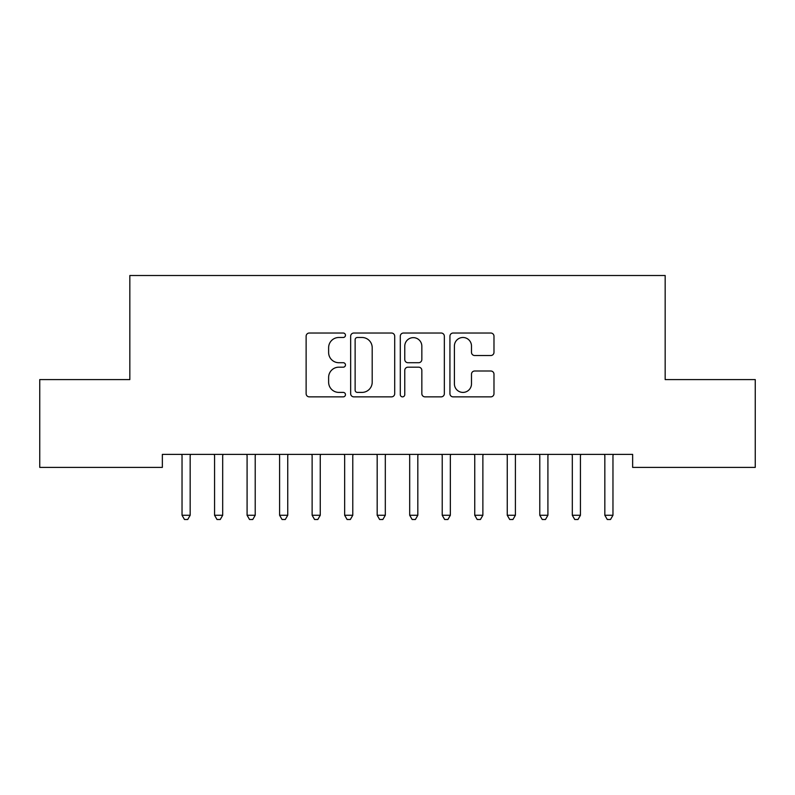 <?xml version="1.0" encoding="UTF-8"?>
<svg xmlns="http://www.w3.org/2000/svg" width="795" height="795" viewBox="0 0 795 795"><rect width="100%" height="100%" fill="white"/><g stroke="black" fill="none" stroke-linecap="round" stroke-linejoin="round"><path stroke-width="1.19" d="M345.467 335.252A2.236 2.236 0 0 0 343.231 333.026L309.315 333.026A3.19 3.19 0 0 0 306.125 336.215L306.125 393.674A3.19 3.19 0 0 0 309.315 396.864L343.231 396.864A2.236 2.236 0 0 0 345.467 394.638A2.236 2.236 0 0 0 343.231 392.402L338.839 392.402A10.216 10.216 0 0 1 328.623 382.186L328.623 377.396A10.216 10.216 0 0 1 338.839 367.181L343.231 367.181A2.236 2.236 0 0 0 345.467 364.945A2.236 2.236 0 0 0 343.231 362.709L338.839 362.709A10.216 10.216 0 0 1 328.623 352.493L328.623 347.703A10.216 10.216 0 0 1 338.839 337.487L343.231 337.487A2.236 2.236 0 0 0 345.467 335.252M490.793 355.524A3.19 3.19 0 0 0 493.983 352.334L493.983 336.215A3.19 3.19 0 0 0 490.793 333.026L453.13 333.026A3.19 3.19 0 0 0 449.93 336.215L449.93 393.674A3.19 3.19 0 0 0 453.13 396.864L490.793 396.864A3.19 3.19 0 0 0 493.983 393.674L493.983 374.207A3.19 3.19 0 0 0 490.793 371.007L474.675 371.007A3.19 3.19 0 0 0 471.485 374.207L471.485 383.856A8.536 8.536 0 0 1 462.938 392.402A8.536 8.536 0 0 1 454.402 383.856L454.402 346.034A8.536 8.536 0 0 1 462.938 337.487A8.536 8.536 0 0 1 471.485 346.034L471.485 352.334A3.19 3.19 0 0 0 474.675 355.524L490.793 355.524M632.641 454.382L162.359 454.382L162.359 467.39L39.75 467.39L39.75 379.583L129.833 379.583L129.833 275.507L665.167 275.507L665.167 379.583L755.25 379.583L755.25 467.39L632.641 467.39L632.641 454.382M394.708 336.215A3.19 3.19 0 0 0 391.518 333.026L353.845 333.026A3.19 3.19 0 0 0 350.655 336.215L350.655 393.674A3.19 3.19 0 0 0 353.845 396.864L391.518 396.864A3.19 3.19 0 0 0 394.708 393.674L394.708 336.215M403.482 333.026L441.155 333.026A3.19 3.19 0 0 1 444.345 336.215L444.345 393.674A3.19 3.19 0 0 1 441.155 396.864L425.037 396.864A3.19 3.19 0 0 1 421.837 393.674L421.837 370.371A3.19 3.19 0 0 0 418.647 367.181L407.954 367.181A3.19 3.19 0 0 0 404.764 370.371L404.764 394.638A2.236 2.236 0 0 1 402.528 396.864A2.236 2.236 0 0 1 400.292 394.638L400.292 336.215A3.19 3.19 0 0 1 403.482 333.026M357.353 337.487A2.236 2.236 0 0 0 355.127 339.723L355.127 390.166A2.236 2.236 0 0 0 357.353 392.402L361.983 392.402A10.216 10.216 0 0 0 372.199 382.186L372.199 347.703A10.216 10.216 0 0 0 361.983 337.487L357.353 337.487M421.837 346.193A8.536 8.536 0 0 0 413.301 337.646A8.536 8.536 0 0 0 404.764 346.193L404.764 359.519A3.19 3.19 0 0 0 407.954 362.709L418.647 362.709A3.19 3.19 0 0 0 421.837 359.519L421.837 346.193M190.591 454.382L190.403 454.859A3.25 3.25 0 0 0 190.164 456.072L190.164 515.269L182.035 515.269L182.035 456.072A3.25 3.25 0 0 0 181.807 454.859L181.608 454.382M190.164 515.269L187.729 519.493L184.48 519.493L182.035 515.269M222.689 456.072A3.25 3.25 0 0 1 222.928 454.859A3.25 3.25 0 0 0 222.689 456.072L222.689 515.269L214.561 515.269L214.561 456.072A3.25 3.25 0 0 0 214.322 454.859L214.133 454.382M255.215 456.072A3.25 3.25 0 0 1 255.443 454.859A3.25 3.25 0 0 0 255.215 456.072L255.215 515.269L247.086 515.269L247.086 456.072A3.25 3.25 0 0 0 246.848 454.859L246.659 454.382M222.689 515.269L220.255 519.493L216.995 519.493L214.561 515.269M255.215 515.269L252.77 519.493L249.521 519.493L247.086 515.269M287.74 456.072A3.25 3.25 0 0 1 287.969 454.859A3.25 3.25 0 0 0 287.74 456.072L287.74 515.269L279.602 515.269L279.602 456.072A3.25 3.25 0 0 0 279.373 454.859L279.174 454.382M320.256 456.072A3.25 3.25 0 0 1 320.494 454.859A3.25 3.25 0 0 0 320.256 456.072L320.256 515.269L312.127 515.269L312.127 456.072A3.25 3.25 0 0 0 311.888 454.859L311.7 454.382M287.74 515.269L285.296 519.493L282.046 519.493L279.602 515.269M320.256 515.269L317.821 519.493L314.572 519.493L312.127 515.269M352.781 456.072A3.25 3.25 0 0 1 353.02 454.859A3.25 3.25 0 0 0 352.781 456.072L352.781 515.269L344.652 515.269L344.652 456.072A3.25 3.25 0 0 0 344.414 454.859L344.225 454.382M352.781 515.269L350.347 519.493L347.087 519.493L344.652 515.269M385.307 456.072A3.25 3.25 0 0 1 385.535 454.859A3.25 3.25 0 0 0 385.307 456.072L385.307 515.269L377.178 515.269L377.178 456.072A3.25 3.25 0 0 0 376.939 454.859L376.75 454.382M385.307 515.269L382.862 519.493L379.613 519.493L377.178 515.269M417.822 456.072A3.25 3.25 0 0 1 418.061 454.859A3.25 3.25 0 0 0 417.822 456.072L417.822 515.269L409.693 515.269L409.693 456.072A3.25 3.25 0 0 0 409.465 454.859L409.266 454.382M417.822 515.269L415.387 519.493L412.138 519.493L409.693 515.269M450.348 456.072A3.25 3.25 0 0 1 450.586 454.859A3.25 3.25 0 0 0 450.348 456.072L450.348 515.269L442.219 515.269L442.219 456.072A3.25 3.25 0 0 0 441.98 454.859L441.791 454.382M450.348 515.269L447.913 519.493L444.653 519.493L442.219 515.269M483.3 454.382L483.112 454.859A3.25 3.25 0 0 0 482.873 456.072L482.873 515.269L474.744 515.269L474.744 456.072A3.25 3.25 0 0 0 474.506 454.859L474.317 454.382M482.873 515.269L480.428 519.493L477.179 519.493L474.744 515.269M515.826 454.382L515.627 454.859A3.25 3.25 0 0 0 515.399 456.072L515.399 515.269L507.26 515.269L507.26 456.072A3.25 3.25 0 0 0 507.031 454.859L506.832 454.382M515.399 515.269L512.954 519.493L509.704 519.493L507.26 515.269M548.341 454.382L548.153 454.859A3.25 3.25 0 0 0 547.914 456.072L547.914 515.269L539.785 515.269L539.785 456.072A3.25 3.25 0 0 0 539.557 454.859L539.358 454.382M547.914 515.269L545.479 519.493L542.23 519.493L539.785 515.269M580.867 454.382L580.678 454.859A3.25 3.25 0 0 0 580.439 456.072L580.439 515.269L572.311 515.269L572.311 456.072A3.25 3.25 0 0 0 572.072 454.859L571.883 454.382M580.439 515.269L578.005 519.493L574.745 519.493L572.311 515.269M612.965 456.072A3.25 3.25 0 0 1 613.193 454.859A3.25 3.25 0 0 0 612.965 456.072L612.965 515.269L604.836 515.269L604.836 456.072A3.25 3.25 0 0 0 604.597 454.859L604.409 454.382M612.965 515.269L610.52 519.493L607.271 519.493L604.836 515.269"/></g></svg>
